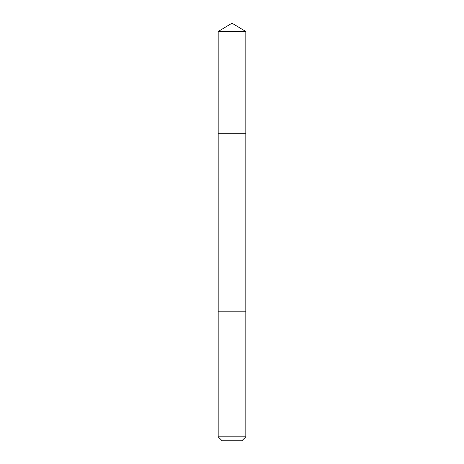 <?xml version="1.0" encoding="UTF-8"?>
<svg xmlns="http://www.w3.org/2000/svg" width="464" height="464" viewBox="0 0 464 464"><rect width="100%" height="100%" fill="white"/><g stroke="black" fill="none" stroke-linecap="round" stroke-linejoin="round"><path stroke-width="0.35" stroke-dasharray="2.32 1.74" d="M243.983 133.76L218.179 133.76L243.983 133.76M218.179 31.506L245.821 31.506M218.184 311.837L245.816 311.837M218.179 311.837L245.821 311.837M218.179 436.81L245.821 436.81M222.169 440.8L241.831 440.8"/><path stroke-width="0.7" d="M218.179 133.76L245.821 133.76L245.821 31.506L218.179 31.506L218.179 133.76L245.821 133.76L245.816 311.837L218.184 311.837L218.179 133.76M220.017 311.837L218.179 311.837L218.179 436.81L245.821 436.81L245.821 311.837L220.017 311.837M245.821 436.81L241.831 440.8L222.169 440.8L218.179 436.81M232 133.76L232 23.2L218.179 31.506M232 23.2L245.821 31.506"/></g></svg>
